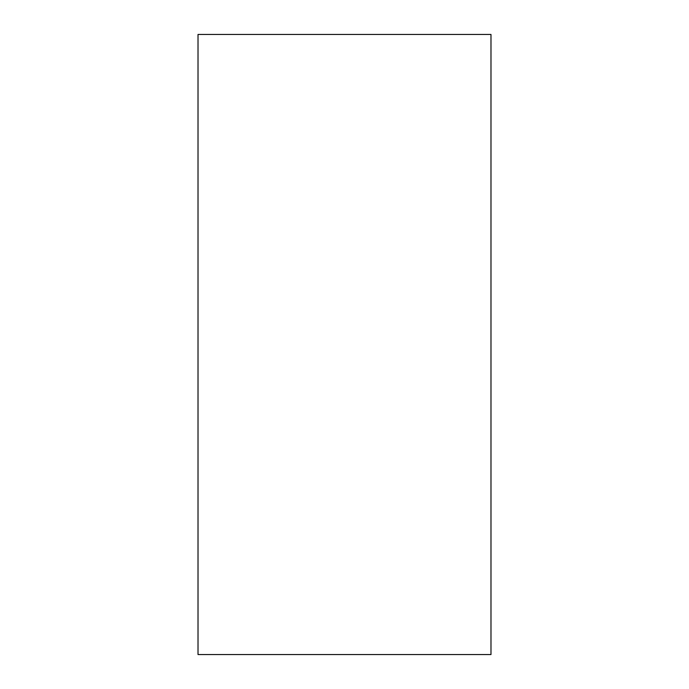<?xml version="1.0" encoding="UTF-8"?>
<svg xmlns="http://www.w3.org/2000/svg" width="689" height="689" viewBox="0 0 689 689"><rect width="100%" height="100%" fill="white"/><g stroke="black" fill="none" stroke-linecap="round" stroke-linejoin="round"><path stroke-width="1.03" d="M490.981 34.45L198.019 34.45L490.981 34.45L490.981 654.55L198.019 654.55L198.019 34.45L198.019 654.55L490.981 654.55L490.981 34.45"/></g></svg>
